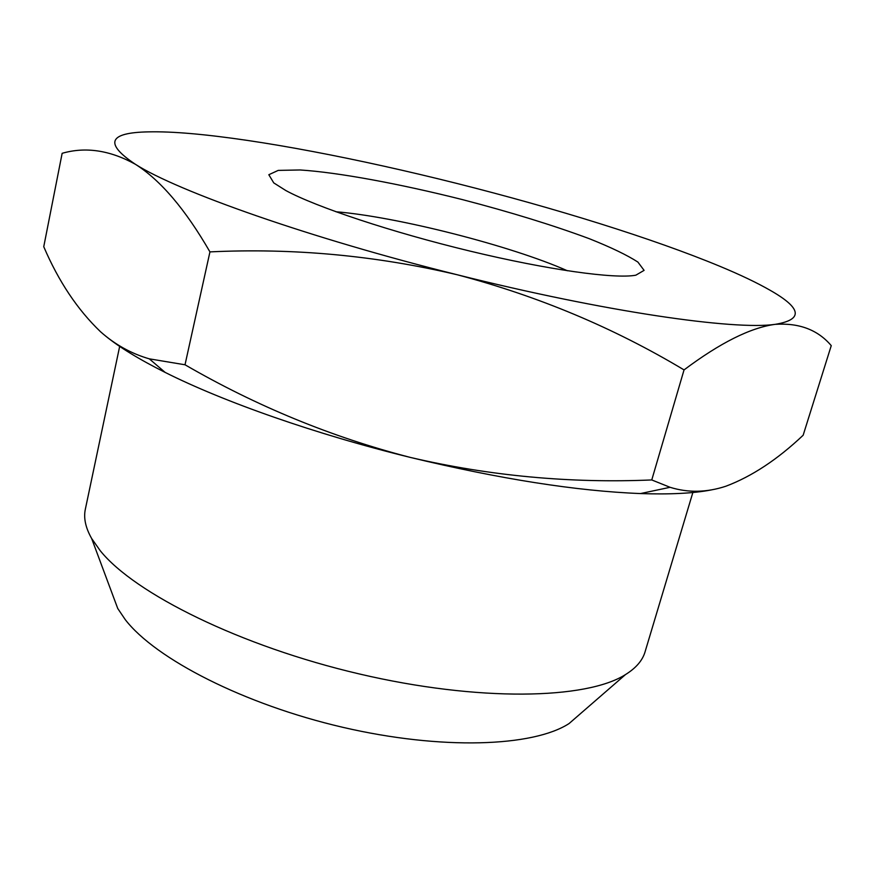 <?xml version="1.0" encoding="UTF-8"?>
<svg xmlns="http://www.w3.org/2000/svg" width="875" height="875" viewBox="0 0 875 875"><rect width="100%" height="100%" fill="white"/><g stroke="black" fill="none" stroke-linecap="round" stroke-linejoin="round"><path stroke-width="1.31" d="M582.302 712.064L569.078 723.548C533.192 746.845 441.7 750.312 342.847 727.322C244.005 704.419 155.586 658.93 125.3 619.686L117.742 608.497L111.628 592.091M567.416 270.769C511.197 245.798 397.261 216.759 335.945 211.761M119.667 346.402L85.345 509.217C83.453 517.967 85.553 527.734 91.645 538.497L100.209 550.67C134.564 593.567 240.494 646.231 359.483 673.991C478.494 701.87 586.348 699.541 625.505 674.57C636.005 668.041 642.523 660.472 645.05 651.886L692.858 492.505M285.819 190.531C316.127 207.014 392 232.312 470.094 251.114C548.209 269.938 615.158 279.158 635.841 275.188L644.087 270.364L637.908 262.084C627.211 255.15 611.002 247.352 589.291 238.689C552.683 225.116 510.355 212.078 462.306 199.577C399.645 183.805 338.395 172.419 300.114 169.969L278.217 170.395L268.822 174.716L273.755 182.897L285.819 190.531M456.739 183.411C358.859 158.812 259.317 139.573 191.067 133.602C174.694 132.18 160.573 131.6 148.706 131.863C108.511 132.552 104.059 143.347 135.341 164.248C177.461 191.286 310.505 238.383 457.373 274.794C604.297 311.697 734.344 330.389 775.217 324.341C803.545 319.648 801.828 308.284 770.055 290.238C757.039 282.778 740.37 274.827 720.07 266.383C653.012 238.503 554.652 208.02 456.739 183.411M710.992 489.989C693.372 493.369 669.878 494.561 640.489 493.566C576.745 491.083 500.062 479.041 410.441 457.45C315.842 434.273 224.033 401.997 165.134 372.4C139.191 359.373 119.295 347.211 105.47 335.934M135.341 164.248C109.922 150.216 85.52 146.573 62.147 153.311L43.75 246.706C58.603 281.4 77.547 309.761 100.57 331.778C115.062 344.63 131.305 353.653 149.297 358.837L185.019 364.777C256.594 406.23 331.734 437.117 410.441 457.45C489.606 475.923 570.041 483.416 651.766 479.948L670.064 487.298C688.111 492.909 706.727 492.548 725.911 486.216C751.8 476.459 777.547 459.462 803.152 435.236L831.25 345.636C817.895 329.864 799.214 322.766 775.217 324.341C750.575 327.622 720.18 342.814 684.042 369.906C613.977 327.895 538.409 296.188 457.373 274.794C375.747 255.533 293.278 247.898 209.945 251.891C185.391 209.355 160.519 180.141 135.341 164.248M185.019 364.777L209.945 251.891M684.042 369.906L651.766 479.948M569.078 723.548L625.505 674.57M117.742 608.497L91.645 538.497M640.489 493.566L670.064 487.298M165.134 372.4L149.297 358.837"/></g></svg>
